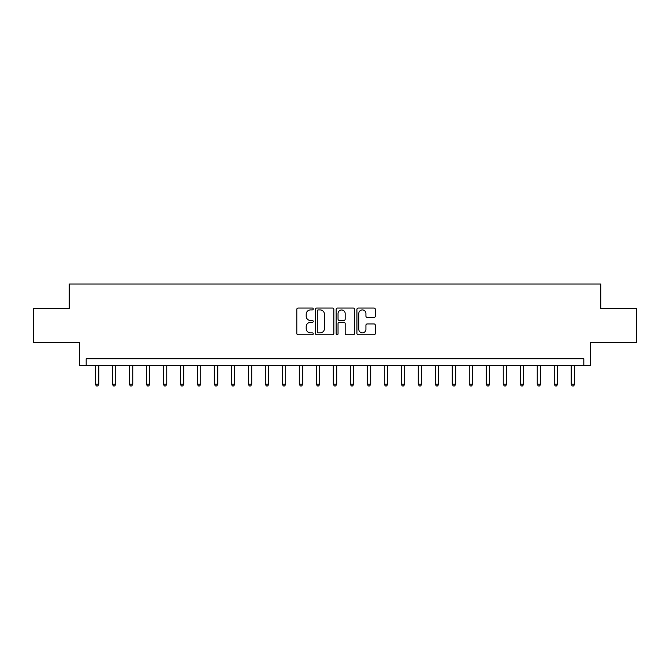 <?xml version="1.0" encoding="UTF-8"?>
<svg xmlns="http://www.w3.org/2000/svg" width="670" height="670" viewBox="0 0 670 670"><rect width="100%" height="100%" fill="white"/><g stroke="black" fill="none" stroke-linecap="round" stroke-linejoin="round"><path stroke-width="1" d="M313.25 308.996A0.938 0.938 0 0 0 312.312 308.058L298.133 308.058A1.332 1.332 0 0 0 296.802 309.389L296.802 333.417A1.332 1.332 0 0 0 298.133 334.749L312.312 334.749A0.938 0.938 0 0 0 313.25 333.819A0.938 0.938 0 0 0 312.312 332.881L310.478 332.881A4.271 4.271 0 0 1 306.207 328.61L306.207 326.608A4.271 4.271 0 0 1 310.478 322.337L312.312 322.337A0.938 0.938 0 0 0 313.25 321.407A0.938 0.938 0 0 0 312.312 320.469L310.478 320.469A4.271 4.271 0 0 1 306.207 316.198L306.207 314.197A4.271 4.271 0 0 1 310.478 309.925L312.312 309.925A0.938 0.938 0 0 0 313.25 308.996M374.002 317.463A1.332 1.332 0 0 0 375.334 316.131L375.334 309.389A1.332 1.332 0 0 0 374.002 308.058L358.257 308.058A1.332 1.332 0 0 0 356.917 309.389L356.917 333.417A1.332 1.332 0 0 0 358.257 334.749L374.002 334.749A1.332 1.332 0 0 0 375.334 333.417L375.334 325.277A1.332 1.332 0 0 0 374.002 323.937L367.26 323.937A1.332 1.332 0 0 0 365.929 325.277L365.929 329.313A3.568 3.568 0 0 1 362.361 332.881A3.568 3.568 0 0 1 358.785 329.313L358.785 313.493A3.568 3.568 0 0 1 362.361 309.925A3.568 3.568 0 0 1 365.929 313.493L365.929 316.131A1.332 1.332 0 0 0 367.26 317.463L374.002 317.463M583.813 365.594L590.613 365.594L590.613 342.479L636.5 342.479L636.5 308.485L600.806 308.485L600.806 284.013L69.194 284.013L69.194 308.485L33.5 308.485L33.5 342.479L79.387 342.479L79.387 365.594L583.813 365.594L583.813 358.793L86.187 358.793L86.187 365.594M333.836 309.389A1.332 1.332 0 0 0 332.496 308.058L316.751 308.058A1.332 1.332 0 0 0 315.419 309.389L315.419 333.417A1.332 1.332 0 0 0 316.751 334.749L332.496 334.749A1.332 1.332 0 0 0 333.836 333.417L333.836 309.389M337.504 308.058L353.249 308.058A1.332 1.332 0 0 1 354.581 309.389L354.581 333.417A1.332 1.332 0 0 1 353.249 334.749L346.507 334.749A1.332 1.332 0 0 1 345.176 333.417L345.176 323.669A1.332 1.332 0 0 0 343.844 322.337L339.372 322.337A1.332 1.332 0 0 0 338.04 323.669L338.04 333.819A0.938 0.938 0 0 1 337.102 334.749A0.938 0.938 0 0 1 336.164 333.819L336.164 309.389A1.332 1.332 0 0 1 337.504 308.058M318.216 309.925A0.938 0.938 0 0 0 317.287 310.863L317.287 331.943A0.938 0.938 0 0 0 318.216 332.881L320.151 332.881A4.271 4.271 0 0 0 324.422 328.61L324.422 314.197A4.271 4.271 0 0 0 320.151 309.925L318.216 309.925M345.176 313.56A3.568 3.568 0 0 0 341.608 309.992A3.568 3.568 0 0 0 338.04 313.56L338.04 319.138A1.332 1.332 0 0 0 339.372 320.469L343.844 320.469A1.332 1.332 0 0 0 345.176 319.138L345.176 313.56M95.366 365.594L95.366 384.22L98.766 384.22L98.766 365.594M98.766 384.22L97.745 385.987L96.38 385.987L95.366 384.22M112.359 365.594L112.359 384.22L115.759 384.22L115.759 365.594M115.759 384.22L114.737 385.987L113.381 385.987L112.359 384.22M129.352 365.594L129.352 384.22L132.752 384.22L132.752 365.594M132.752 384.22L131.73 385.987L130.374 385.987L129.352 384.22M146.353 365.594L146.353 384.22L149.745 384.22L149.745 365.594M149.745 384.22L148.732 385.987L147.367 385.987L146.353 384.22M163.346 365.594L163.346 384.22L166.746 384.22L166.746 365.594M166.746 384.22L165.725 385.987L164.368 385.987L163.346 384.22M180.339 365.594L180.339 384.22L183.739 384.22L183.739 365.594M183.739 384.22L182.717 385.987L181.361 385.987L180.339 384.22M197.34 365.594L197.34 384.22L200.732 384.22L200.732 365.594M200.732 384.22L199.719 385.987L198.353 385.987L197.34 384.22M214.333 365.594L214.333 384.22L217.733 384.22L217.733 365.594M217.733 384.22L216.712 385.987L215.355 385.987L214.333 384.22M231.326 365.594L231.326 384.22L234.726 384.22L234.726 365.594M234.726 384.22L233.704 385.987L232.348 385.987L231.326 384.22M248.327 365.594L248.327 384.22L251.719 384.22L251.719 365.594M251.719 384.22L250.706 385.987L249.341 385.987L248.327 384.22M265.32 365.594L265.32 384.22L268.72 384.22L268.72 365.594M268.72 384.22L267.698 385.987L266.342 385.987L265.32 384.22M282.313 365.594L282.313 384.22L285.713 384.22L285.713 365.594M285.713 384.22L284.691 385.987L283.335 385.987L282.313 384.22M299.306 365.594L299.306 384.22L302.706 384.22L302.706 365.594M302.706 384.22L301.693 385.987L300.328 385.987L299.306 384.22M316.307 365.594L316.307 384.22L319.707 384.22L319.707 365.594M319.707 384.22L318.685 385.987L317.329 385.987L316.307 384.22M333.3 365.594L333.3 384.22L336.7 384.22L336.7 365.594M336.7 384.22L335.678 385.987L334.322 385.987L333.3 384.22M350.293 365.594L350.293 384.22L353.693 384.22L353.693 365.594M353.693 384.22L352.671 385.987L351.315 385.987L350.293 384.22M367.294 365.594L367.294 384.22L370.694 384.22L370.694 365.594M370.694 384.22L369.673 385.987L368.307 385.987L367.294 384.22M384.287 365.594L384.287 384.22L387.687 384.22L387.687 365.594M387.687 384.22L386.665 385.987L385.309 385.987L384.287 384.22M401.28 365.594L401.28 384.22L404.68 384.22L404.68 365.594M404.68 384.22L403.658 385.987L402.302 385.987L401.28 384.22M418.281 365.594L418.281 384.22L421.673 384.22L421.673 365.594M421.673 384.22L420.659 385.987L419.294 385.987L418.281 384.22M435.274 365.594L435.274 384.22L438.674 384.22L438.674 365.594M438.674 384.22L437.652 385.987L436.296 385.987L435.274 384.22M452.267 365.594L452.267 384.22L455.667 384.22L455.667 365.594M455.667 384.22L454.645 385.987L453.288 385.987L452.267 384.22M469.268 365.594L469.268 384.22L472.66 384.22L472.66 365.594M472.66 384.22L471.647 385.987L470.281 385.987L469.268 384.22M486.261 365.594L486.261 384.22L489.661 384.22L489.661 365.594M489.661 384.22L488.639 385.987L487.283 385.987L486.261 384.22M503.254 365.594L503.254 384.22L506.654 384.22L506.654 365.594M506.654 384.22L505.632 385.987L504.276 385.987L503.254 384.22M520.255 365.594L520.255 384.22L523.647 384.22L523.647 365.594M523.647 384.22L522.634 385.987L521.268 385.987L520.255 384.22M537.248 365.594L537.248 384.22L540.648 384.22L540.648 365.594M540.648 384.22L539.626 385.987L538.27 385.987L537.248 384.22M554.241 365.594L554.241 384.22L557.641 384.22L557.641 365.594M557.641 384.22L556.619 385.987L555.263 385.987L554.241 384.22M571.234 365.594L571.234 384.22L574.634 384.22L574.634 365.594M574.634 384.22L573.62 385.987L572.255 385.987L571.234 384.22"/></g></svg>
